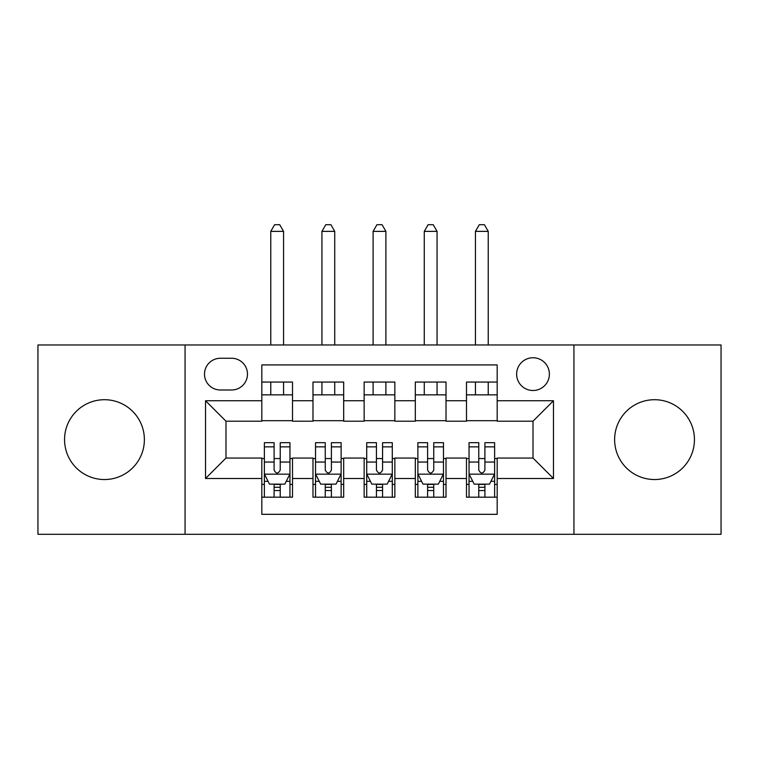 <?xml version="1.0" encoding="UTF-8"?>
<svg xmlns="http://www.w3.org/2000/svg" width="759" height="759" viewBox="0 0 759 759"><rect width="100%" height="100%" fill="white"/><g stroke="black" fill="none" stroke-linecap="round" stroke-linejoin="round"><path stroke-width="1.14" d="M654.533 399.708A39.914 39.914 0 0 0 614.619 439.622A39.914 39.914 0 0 0 654.533 479.536A39.914 39.914 0 0 0 694.447 439.622A39.914 39.914 0 0 0 654.533 399.708M104.467 399.708A39.914 39.914 0 0 0 64.553 439.622A39.914 39.914 0 0 0 104.467 479.536A39.914 39.914 0 0 0 144.381 439.622A39.914 39.914 0 0 0 104.467 399.708M533.008 357.755A16.375 16.375 0 0 0 516.632 374.13A16.375 16.375 0 0 0 533.008 390.506A16.375 16.375 0 0 0 549.383 374.13A16.375 16.375 0 0 0 533.008 357.755M573.937 534.289L721.05 534.289L721.05 344.966L573.937 344.966L573.937 534.289L185.063 534.289L185.063 344.966L37.95 344.966L37.95 534.289L185.063 534.289M497.183 382.062L466.491 382.062L466.491 400.733L446.017 400.733L446.017 421.207L466.491 421.207L466.491 400.733M446.017 400.733L446.017 382.062L415.315 382.062L415.315 400.733L394.851 400.733L394.851 421.207L415.315 421.207L415.315 400.733M394.851 400.733L394.851 382.062L364.149 382.062L364.149 400.733L343.685 400.733L343.685 421.207L364.149 421.207L364.149 400.733M343.685 400.733L343.685 382.062L312.983 382.062L312.983 421.207L292.509 421.207L292.509 382.062L261.817 382.062M261.817 497.183L292.509 497.183L292.509 458.047L312.983 458.047L312.983 497.183L343.685 497.183L343.685 458.047L364.149 458.047L364.149 478.512L343.685 478.512M364.149 478.512L364.149 497.183L394.851 497.183L394.851 458.047L415.315 458.047L415.315 478.512L394.851 478.512M415.315 478.512L415.315 497.183L446.017 497.183L446.017 458.047L466.491 458.047L466.491 478.512L446.017 478.512M220.366 389.993L231.618 389.993A15.863 15.863 0 0 0 247.481 374.13A15.863 15.863 0 0 0 231.618 358.267L220.366 358.267A15.863 15.863 0 0 0 204.503 374.13A15.863 15.863 0 0 0 220.366 389.993M573.937 344.966L185.063 344.966M497.183 400.733L497.183 364.918L261.817 364.918L261.817 421.207L225.992 421.207L225.992 458.047L261.817 458.047L261.817 514.327L497.183 514.327L497.183 458.047L533.008 458.047L533.008 421.207L497.183 421.207L497.183 400.733L553.472 400.733L553.472 478.512L497.183 478.512M261.817 478.512L205.528 478.512L205.528 400.733L261.817 400.733M466.491 478.512L466.491 497.183L497.183 497.183M261.817 394.851L292.509 394.851M261.817 420.695L292.509 420.695M261.817 458.559L264.369 458.559M274.094 458.559L280.232 458.559M289.957 458.559L292.509 458.559M261.817 484.394L264.369 484.394M274.094 484.394L280.232 484.394M289.957 484.394L292.509 484.394M312.983 420.695L343.685 420.695M312.983 394.851L343.685 394.851M312.983 458.559L315.535 458.559M325.26 458.559L331.398 458.559M341.123 458.559L343.685 458.559M312.983 484.394L315.535 484.394M325.26 484.394L331.398 484.394M341.123 484.394L343.685 484.394M364.149 458.559L366.711 458.559M376.426 458.559L382.574 458.559M392.289 458.559L394.851 458.559M364.149 484.394L366.711 484.394M376.426 484.394L382.574 484.394M392.289 484.394L394.851 484.394M364.149 394.851L394.851 394.851M364.149 420.695L394.851 420.695M415.315 458.559L417.877 458.559M427.602 458.559L433.74 458.559M443.465 458.559L446.017 458.559M415.315 484.394L417.877 484.394M427.602 484.394L433.74 484.394M443.465 484.394L446.017 484.394M415.315 394.851L446.017 394.851M415.315 420.695L446.017 420.695M466.491 458.559L469.043 458.559M478.768 458.559L484.906 458.559M494.631 458.559L497.183 458.559M466.491 484.394L469.043 484.394M478.768 484.394L484.906 484.394M494.631 484.394L497.183 484.394M466.491 394.851L497.183 394.851M466.491 420.695L497.183 420.695M225.992 421.207L205.528 400.733M225.992 458.047L205.528 478.512M553.472 400.733L533.008 421.207M553.472 478.512L533.008 458.047M274.094 490.532L280.232 490.532M264.369 446.861L274.094 446.861L274.094 442.696L264.369 442.696L264.369 473.91L269.483 484.138L284.834 484.138L289.957 473.91L289.957 442.696L280.232 442.696L280.232 446.861L289.957 446.861M289.957 473.91L289.957 497.183M264.369 473.91L264.369 497.183M280.232 484.138L280.232 497.183M274.094 497.183L274.094 484.138M274.094 446.861L274.094 470.068C276.134 474.014 278.183 474.014 280.232 470.068L280.232 446.861M283.562 394.851L283.562 382.062M283.562 344.966L283.562 231.372L270.764 231.372L270.764 344.966M270.764 394.851L270.764 382.062M270.764 231.372L274.606 224.711L279.72 224.711L283.562 231.372M325.26 490.532L331.398 490.532M315.535 446.861L325.26 446.861L325.26 442.696L315.535 442.696L315.535 473.91L320.659 484.138L336.009 484.138L341.123 473.91L341.123 442.696L331.398 442.696L331.398 446.861L341.123 446.861M341.123 473.91L341.123 497.183M315.535 473.91L315.535 497.183M331.398 484.138L331.398 497.183M325.26 497.183L325.26 484.138M325.26 446.861L325.26 470.068C327.309 474.014 329.349 474.014 331.398 470.068L331.398 446.861M334.728 394.851L334.728 382.062M334.728 344.966L334.728 231.372L321.939 231.372L321.939 344.966M321.939 394.851L321.939 382.062M321.939 231.372L325.772 224.711L330.886 224.711L334.728 231.372M376.426 490.532L382.574 490.532M366.711 446.861L376.426 446.861L376.426 442.696L366.711 442.696L366.711 473.91L371.825 484.138L387.175 484.138L392.289 473.91L392.289 442.696L382.574 442.696L382.574 446.861L392.289 446.861M392.289 473.91L392.289 497.183M366.711 473.91L366.711 497.183M382.574 484.138L382.574 497.183M376.426 497.183L376.426 484.138M376.426 446.861L376.426 470.068C378.475 474.014 380.525 474.014 382.574 470.068L382.574 446.861M385.895 394.851L385.895 382.062M385.895 344.966L385.895 231.372L373.105 231.372L373.105 344.966M373.105 394.851L373.105 382.062M373.105 231.372L376.938 224.711L382.062 224.711L385.895 231.372M427.602 490.532L433.74 490.532M417.877 446.861L427.602 446.861L427.602 442.696L417.877 442.696L417.877 473.91L422.991 484.138L438.341 484.138L443.465 473.91L443.465 442.696L433.74 442.696L433.74 446.861L443.465 446.861M443.465 473.91L443.465 497.183M417.877 473.91L417.877 497.183M433.74 484.138L433.74 497.183M427.602 497.183L427.602 484.138M427.602 446.861L427.602 470.068C429.641 474.014 431.691 474.014 433.74 470.068L433.74 446.861M437.061 394.851L437.061 382.062M437.061 344.966L437.061 231.372L424.272 231.372L424.272 344.966M424.272 394.851L424.272 382.062M424.272 231.372L428.114 224.711L433.228 224.711L437.061 231.372M478.768 490.532L484.906 490.532M469.043 446.861L478.768 446.861L478.768 442.696L469.043 442.696L469.043 473.91L474.166 484.138L489.517 484.138L494.631 473.91L494.631 442.696L484.906 442.696L484.906 446.861L494.631 446.861M494.631 473.91L494.631 497.183M469.043 473.91L469.043 497.183M484.906 484.138L484.906 497.183M478.768 497.183L478.768 484.138M478.768 446.861L478.768 470.068C480.808 474.014 482.857 474.014 484.906 470.068L484.906 446.861M488.236 394.851L488.236 382.062M488.236 344.966L488.236 231.372L475.438 231.372L475.438 344.966M475.438 394.851L475.438 382.062M475.438 231.372L479.28 224.711L484.394 224.711L488.236 231.372M312.983 478.512L292.509 478.512M312.983 400.733L292.509 400.733M264.502 474.166L289.824 474.166M289.957 481.32L286.247 481.32M268.079 481.32L264.369 481.32M280.232 462.051L289.957 462.051M264.369 462.051L274.094 462.051M274.094 487.278L280.232 487.278M315.668 474.166L341 474.166M341.123 481.32L337.413 481.32M319.245 481.32L315.535 481.32M331.398 462.051L341.123 462.051M315.535 462.051L325.26 462.051M325.26 487.278L331.398 487.278M366.834 474.166L392.166 474.166M392.289 481.32L388.58 481.32M370.42 481.32L366.711 481.32M382.574 462.051L392.289 462.051M366.711 462.051L376.426 462.051M376.426 487.278L382.574 487.278M418 474.166L443.332 474.166M443.465 481.32L439.755 481.32M421.587 481.32L417.877 481.32M433.74 462.051L443.465 462.051M417.877 462.051L427.602 462.051M427.602 487.278L433.74 487.278M469.176 474.166L494.498 474.166M494.631 481.32L490.921 481.32M472.753 481.32L469.043 481.32M484.906 462.051L494.631 462.051M469.043 462.051L478.768 462.051M478.768 487.278L484.906 487.278"/></g></svg>
